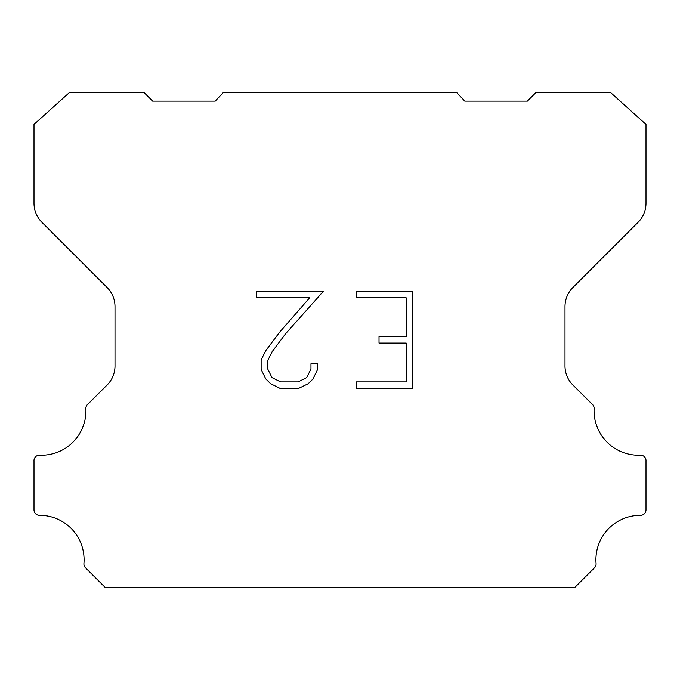 <?xml version="1.0" encoding="UTF-8"?>
<svg xmlns="http://www.w3.org/2000/svg" width="680" height="680" viewBox="0 0 680 680"><rect width="100%" height="100%" fill="white"/><g stroke="black" fill="none" stroke-linecap="round" stroke-linejoin="round"><path stroke-width="1.02" d="M406.181 381.897L406.181 343.085L379.024 343.085L379.024 336.617L406.181 336.617L406.181 297.806L356.346 297.806L356.346 291.337L412.649 291.337L412.649 388.365L356.346 388.365L356.346 381.897L406.181 381.897M317.534 363.757L317.534 369.58L312.919 379.049L308.125 383.758L298.648 388.365L280.015 388.365L270.606 383.681L265.803 378.947L261.128 369.478L261.128 359.873L265.803 350.591L279.505 332.341L309.638 297.806L256.64 297.806L256.64 291.337L323.349 291.337L285.575 333.769L272.119 351.704L267.758 360.553L267.758 369.07L271.991 377.604L280.585 381.897L298.146 381.897L306.672 377.587L310.964 369.07L310.964 363.757L317.534 363.757M223.354 92.497L456.646 92.497L464.78 101.133L527.365 101.133L536.01 92.497L610.538 92.497L646 124.397L646 203.209A26.996 26.996 0 0 1 638.095 222.3L572.909 287.487A26.996 26.996 0 0 0 565.004 306.578L565.004 365.211A26.996 26.996 0 0 0 572.203 384.302L591.795 403.886A5.397 5.397 0 0 1 594.116 408.595A44.464 44.464 0 0 0 640.381 455.175A5.397 5.397 0 0 1 646 460.912L646 509.906A5.397 5.397 0 0 1 640.577 515.304A44.464 44.464 0 0 0 596.071 563.499A5.397 5.397 0 0 1 594.507 567.774L574.762 587.503L105.239 587.503L85.493 567.774A5.397 5.397 0 0 1 83.929 563.499A44.464 44.464 0 0 0 39.423 515.304A5.397 5.397 0 0 1 34 509.906L34 460.912A5.397 5.397 0 0 1 39.618 455.175A44.464 44.464 0 0 0 85.884 408.595A5.397 5.397 0 0 1 88.204 403.886L107.797 384.302A26.996 26.996 0 0 0 114.996 365.211L114.996 306.578A26.996 26.996 0 0 0 107.091 287.487L41.905 222.3A26.996 26.996 0 0 1 34 203.209L34 124.397L69.462 92.497L143.99 92.497L152.635 101.133L215.22 101.133L223.354 92.497"/></g></svg>
